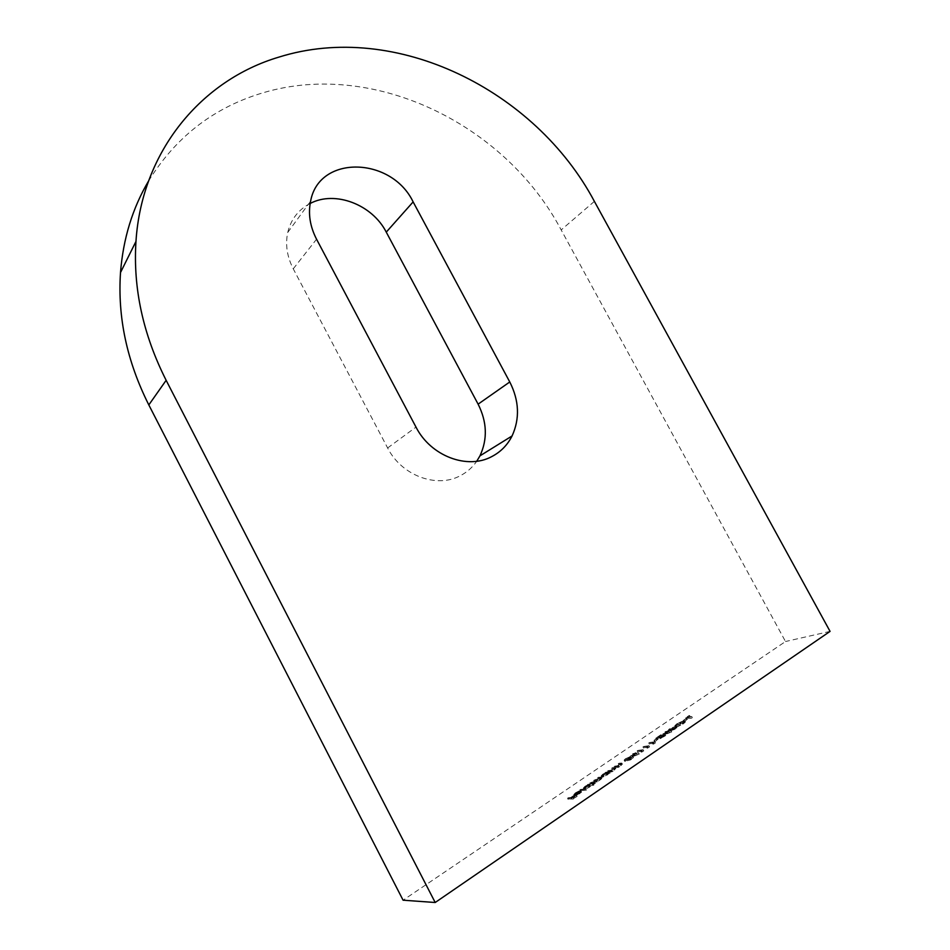 <?xml version="1.0" encoding="UTF-8"?>
<svg xmlns="http://www.w3.org/2000/svg" width="950" height="950" viewBox="0 0 950 950"><rect width="100%" height="100%" fill="white"/><g stroke="black" fill="none" stroke-linecap="round" stroke-linejoin="round"><path stroke-width="0.71" stroke-dasharray="4.75 3.56" d="M310.163 203.478C298.442 209.629 290.961 219.284 287.743 232.441C285.19 244.53 287.031 256.654 293.253 268.826L387.636 447.973C401.494 475.582 436.679 488.633 460.287 475.713C466.961 472.257 472.447 467.436 476.746 461.249M148.544 181.046C175.014 138.225 211.494 109.333 257.996 94.347C370.571 57.534 505.115 123.595 561.177 229.924L785.508 641.523L403.085 900.196M581.186 790.614L586.399 790.139L581.186 790.614L580.545 789.403L579.821 789.889L580.462 791.101M591.043 785.65L593.999 784.949L588.751 785.46L585.592 787.574L584.476 789.462L589.463 787.194L591.043 785.65L590.401 784.439L592.634 784.225L593.275 785.436M608.736 771.839L611.824 771.899L614.769 769.928L615.897 768.752L613.035 768.918L615.03 769.215L614.175 770.058L608.736 771.839L608.107 770.64L607.406 771.115L608.036 772.314M615.315 767.351L618.438 767.386L621.359 765.427L622.464 764.275L619.59 764.453L621.609 764.726L620.766 765.569L615.315 767.351L614.686 766.163L613.985 766.638L614.626 767.826M627.154 760.76L630.586 759.893L633.745 757.732L628.781 760.047L630.479 757.981L624.732 761.33L629.803 758.444L627.154 760.76L626.513 759.572L629.945 758.694L630.586 759.893M634.386 755.036L630.752 757.506L639.16 754.122L635.954 753.967L633.163 755.191L634.386 755.036L633.757 753.849L630.123 756.319L630.752 757.506M675.45 727.819L668.966 731.179L675.783 729.113L676.887 727.902L675.45 727.819L674.832 726.655L669.429 728.828L670.047 729.992M830.062 631.382L785.508 641.523M689.653 716.704L686.221 719.043L691.731 718.153L687.432 718.509L690.222 716.609L689.035 715.552L685.603 717.903L686.221 719.043M686.838 719.578L684.594 721.394L687.396 719.482L686.221 718.426L683.418 720.326L684.036 721.489M676.4 727.178L683.24 724.019L685.449 721.941L677.077 726.714L676.388 726.607L678.229 724.719L684.036 721.929L677.611 724.838L675.462 726.845L676.4 727.178L675.771 726.014L682.611 722.855L683.24 724.019M666.793 732.949L663.266 735.347L671.65 731.939L668.313 731.916L665.546 733.139L666.793 732.949L666.164 731.785L662.649 734.184L663.266 735.347M664.489 735.929L660.309 738.696L665.724 735.549L658.445 738.269L661.354 735.989L656.296 739.432L664.489 735.929L663.86 734.766L663.967 736.879M657.507 739.563L655.179 741.451L658.065 739.492L656.889 738.399L654.004 740.359L654.633 741.534M654.194 743.47L653.03 744.266L655.429 742.936L650.049 743.684L654.194 743.47L653.564 742.294L652.401 743.09L653.03 744.266M648.375 747.448L647.211 748.244L649.61 746.902L644.266 747.638L648.375 747.448L647.746 746.261L646.582 747.056L647.211 748.244M642.533 751.438L641.357 752.234L643.768 750.892L638.436 751.604L642.533 751.438L641.891 750.251L640.727 751.046L641.357 752.234M608.807 773.549L610.221 772.991L606.433 773.407L603.333 775.485L602.288 777.314L607.264 775.046L608.807 773.549L608.178 772.35L609.52 773.478M591.09 783.869L594.106 783.988L600.863 779.416L601.884 778.347L601.018 778.264L598.286 778.964L601.029 778.786L600.281 779.546L594.332 781.648L597.051 781.494L596.315 782.254L591.09 783.869L590.449 782.658L589.736 783.144L590.378 784.344M575.617 795.447L579.773 792.134L576.044 794.069L574.429 795.791L576.888 795.364L581.519 792.181L575.617 795.447L574.584 794.117L575.771 792.882L576.413 794.093M568.908 798.974L573.206 799.069L577.161 796.361L573.42 798.606L571.864 798.736L575.082 796.539L571.354 798.772L568.908 798.974L568.266 797.751L567.542 798.249L568.183 799.472M685.603 717.903L691.113 716.989L691.731 718.153M691.113 716.989L691.766 716.549L692.384 717.701M691.766 716.549L686.814 717.357L687.432 718.509M686.814 717.357L689.605 715.469L690.222 716.609M683.418 720.326L684.594 721.394M683.976 720.242L686.779 718.331L687.396 719.482M682.611 722.855L684.831 720.789L685.449 721.941M684.831 720.789L683.857 721.228L684.487 722.392M683.857 721.228L682.029 722.962L682.646 724.126M682.029 722.962L676.459 725.562L677.077 726.714M676.459 725.562L675.771 725.444L677.599 723.556L678.229 724.719M677.599 723.556L682.195 721.311L682.812 722.463M682.195 721.311L679.761 722.962L680.378 724.126M679.761 722.962L680.936 724.043M680.319 722.879L683.418 720.765L684.036 721.929M683.418 720.765L676.994 723.686L677.611 724.838M676.994 723.686L674.844 725.681L675.462 726.845M674.844 725.681L675.771 726.014M669.429 728.828L668.349 730.016L669.809 730.075L670.427 731.239M669.809 730.075L675.153 727.938L675.783 729.113M675.153 727.938L676.258 726.726L674.832 726.655M674.168 727.106L675.379 727.166L674.619 728.021L669.227 729.588L674.168 727.106L674.785 728.27L675.996 728.329L671.104 730.788L669.845 730.752L670.629 729.885L674.785 728.27M674.619 728.021L675.236 729.184M672.517 727.51L673.146 728.674M670.011 728.733L670.629 729.885M662.649 734.184L671.021 730.764L671.65 731.939M671.021 730.764L671.781 731.844M671.151 730.669L667.387 731.251L668.004 732.414M667.387 731.251L668.242 730.669L668.859 731.832M668.242 730.669L668.313 731.916M667.684 730.752L666.829 731.334L667.458 732.498M666.829 731.334L665.582 731.524L666.211 732.688M665.582 731.524L664.917 731.975L665.546 733.139M664.917 731.975L666.164 731.785M664.513 733.21L669.085 731.346L664.513 733.21L665.131 734.374L669.703 732.509L664.572 734.303L665.202 735.466M666.722 731.702L667.339 732.866M669.085 731.346L669.703 732.509M663.337 735.704L660.357 737.069L660.986 738.245M660.357 737.069L659.68 737.521L660.309 738.696M659.68 737.521L663.931 735.597L664.561 736.773M663.931 735.597L665.095 734.374L665.724 735.549M664.572 734.303L657.816 737.093L658.445 738.269M657.816 737.093L661.283 734.742L661.913 735.906M661.283 734.742L661.354 735.989M660.737 734.825L655.666 738.269L656.296 739.432M655.666 738.269L660.796 735.965L661.414 737.141M660.796 735.965L663.86 734.766M654.004 740.359L655.179 741.451M654.55 740.276L657.436 738.316L658.065 739.492M652.401 743.09L653.398 742.71L654.028 743.886M653.398 742.71L654.799 741.748L655.429 742.936M654.799 741.748L649.432 742.52L650.049 743.684M649.432 742.52L648.755 742.971L649.384 744.147M648.755 742.971L653.564 742.294M646.582 747.056L647.579 746.676L648.209 747.864M647.579 746.676L648.981 745.726L649.61 746.902M648.981 745.726L643.637 746.462L644.266 747.638M643.637 746.462L642.96 746.926L643.589 748.101M642.96 746.926L647.746 746.261M640.727 751.046L641.713 750.666L642.354 751.854M641.713 750.666L643.126 749.704L643.768 750.892M643.126 749.704L637.806 750.429L638.436 751.604M637.806 750.429L637.129 750.892L637.759 752.068M637.129 750.892L641.891 750.251M630.123 756.319L638.519 752.922L639.16 754.122M638.519 752.922L639.291 754.027M638.661 752.828L634.98 753.314L635.609 754.502M634.98 753.314L635.859 752.709L636.5 753.896M635.859 752.709L635.954 753.967M635.324 752.78L634.446 753.386L635.075 754.573M634.446 753.386L633.222 753.54L633.852 754.727M633.222 753.54L632.534 754.015L633.163 755.191M632.534 754.015L633.757 753.849M632.023 755.333L636.595 753.481L632.023 755.333L632.653 756.521L637.236 754.668L632.653 756.521M634.303 753.778L634.932 754.965M636.595 753.481L637.236 754.668M629.945 758.694L633.116 756.544L633.745 757.732M633.116 756.544L633.199 757.803M632.569 756.616L629.945 758.397L630.586 759.596M629.945 758.397L628.14 758.86L628.781 760.047M628.14 758.86L629.149 758.219L629.791 759.418M629.149 758.219L629.85 756.794L630.479 757.981M629.85 756.794L625.314 758.848L625.943 760.036M625.314 758.848L624.102 760.143L625.076 761.449M624.447 760.261L625.136 759.798L625.777 760.986M625.136 759.798L625.896 758.753L626.525 759.941M625.896 758.753L629.173 757.257L629.803 758.444M629.173 757.257L628.484 758.373L629.114 759.572M628.484 758.373L626.513 759.572M613.985 766.638L617.797 766.187L618.438 767.386M617.797 766.187L618.498 765.712L619.127 766.911M618.498 765.712L617.809 765.795L618.438 766.994M617.809 765.795L620.73 764.227L621.359 765.427M620.73 764.227L621.834 763.076L618.949 763.254L619.59 764.453M618.949 763.254L618.26 763.729L618.889 764.916M618.26 763.729L620.837 763.467L621.478 764.655M620.837 763.467L620.136 764.37L620.766 765.569M620.136 764.37L617.191 765.807L617.821 767.006M617.191 765.807L614.686 766.163M607.406 771.115L611.194 770.688L611.824 771.899M611.194 770.688L611.895 770.212L612.524 771.412M611.895 770.212L611.206 770.296L611.847 771.495M611.206 770.296L614.127 768.728L614.769 769.928M614.127 768.728L615.256 767.553L612.394 767.719L613.035 768.918M612.394 767.719L611.693 768.194L612.334 769.393M611.693 768.194L614.258 767.944L614.899 769.144M614.258 767.944L613.546 768.859L614.175 770.058M613.546 768.859L610.589 770.296L611.23 771.495M610.589 770.296L608.107 770.64M608.879 772.267L609.579 771.792L610.221 772.991M609.579 771.792L605.803 772.207L606.433 773.407M605.803 772.207L605.091 772.694L605.732 773.894M605.091 772.694L606.385 773.811M605.744 772.611L602.692 774.286L603.333 775.485M602.692 774.286L601.077 775.996L602.288 777.314M601.659 776.114L606.622 773.846L607.264 775.046M606.622 773.846L608.178 772.35M603.179 774.214L607.43 772.564L601.944 775.533L603.179 774.214L603.82 775.426L607.608 773.68L606.801 775.093L602.989 776.839L603.82 775.426M606.979 772.481L607.608 773.68M606.159 773.894L606.801 775.093M602.359 775.639L602.989 776.839M589.736 783.144L593.465 782.764L594.106 783.988M593.465 782.764L594.189 782.278L594.831 783.501M594.189 782.278L593.536 782.349L594.178 783.56M593.536 782.349L594.866 781.743L595.508 782.954M594.866 781.743L596.256 780.912L596.897 782.123M596.256 780.912L597.194 779.748L597.835 780.959M597.194 779.748L600.222 778.204L600.863 779.416M600.222 778.204L601.243 777.136L598.357 777.278L598.987 778.477M598.357 777.278L597.645 777.765L598.286 778.964M597.645 777.765L600.388 777.575L599.64 778.335L600.281 779.546M599.64 778.335L594.415 779.962L595.044 781.173M594.415 779.962L593.702 780.449L594.332 781.648M593.702 780.449L596.41 780.283L595.674 781.043L596.315 782.254M595.674 781.043L590.449 782.658M592.634 784.225L593.346 783.738L593.999 784.949M593.346 783.738L588.109 784.249L588.751 785.46M588.109 784.249L587.397 784.736L588.038 785.947M587.397 784.736L588.679 785.887M588.038 784.676L584.951 786.363L585.592 787.574M584.951 786.363L583.288 788.132L584.476 789.462M583.834 788.251L588.822 785.971L589.463 787.194M588.822 785.971L590.401 784.439M585.438 786.303L589.677 784.641L584.155 787.657L585.438 786.303L586.079 787.514L589.891 785.769L589.024 787.229L585.188 788.975L586.079 787.514M589.249 784.557L589.891 785.769M588.371 786.006L589.024 787.229M584.547 787.764L585.188 788.975M579.821 789.889L585.034 789.414L585.675 790.626M585.034 789.414L585.746 788.916L586.399 790.139M585.746 788.916L580.545 789.403M575.771 792.882L578.704 791.338L579.346 792.549M578.704 791.338L579.773 792.134M579.132 790.922L575.403 792.858L576.044 794.069M575.403 792.858L573.788 794.568L574.976 795.934M574.334 794.711L576.246 794.141L576.888 795.364M576.246 794.141L579.239 792.502L579.88 793.725M579.239 792.502L580.878 790.958L581.519 792.181M580.878 790.958L580.236 790.637L580.878 791.861M580.236 790.637L574.976 794.224M575.498 794.129L580.117 791.196L575.498 794.129L576.151 795.352L580.771 792.419L576.151 795.352M579.963 791.089L580.616 792.312M576.959 793.582L577.6 794.806M578.823 792.526L579.464 793.749M567.542 798.249L572.553 797.834L573.206 799.069M572.553 797.834L576.508 795.138L577.161 796.361M576.508 795.138L576.638 796.409M575.997 795.186L572.767 797.383L573.42 798.606M572.767 797.383L571.223 797.513L571.864 798.736M571.223 797.513L574.441 795.316L575.082 796.539M574.441 795.316L574.572 796.587M573.919 795.364L570.701 797.549L571.354 798.772M570.701 797.549L568.266 797.751M594.379 201.376L561.177 229.924M293.253 268.826L316.552 239.21M387.636 447.973L415.993 427.096M670.474 729.624L671.104 730.788M661.129 735.621L661.746 736.784M620.896 763.016L621.538 764.216M620.053 763.515L620.682 764.703M616.063 765.997L616.693 767.196M614.329 767.493L614.971 768.693M613.486 767.992L614.116 769.191M609.472 770.486L610.102 771.685M600.388 777.064L601.018 778.264M599.676 777.539L600.317 778.751M595.864 779.807L596.505 781.019M595.602 780.247L596.244 781.458M592.016 782.503L592.658 783.714M287.743 232.441L310.603 201.21M676.388 726.607L675.771 725.444M675.474 727.047L674.856 725.883M668.966 731.179L668.349 730.016M676.887 727.902L676.258 726.726M675.996 728.329L675.379 727.166M669.845 730.752L669.227 729.588M664.822 735.977L664.193 734.813M631.061 758.076L630.432 756.877M624.732 761.33L624.102 760.143M625.587 760.903L624.957 759.715M630.182 758.504L629.553 757.316M622.464 764.275L621.834 763.076M621.609 764.726L620.967 763.527M615.897 768.752L615.256 767.553M615.03 769.215L614.389 768.016M601.718 777.207L601.077 775.996M608.059 773.763L607.43 772.564M602.585 776.744L601.944 775.533M597.93 781.043L597.289 779.831M601.884 778.347L601.243 777.136M601.029 778.786L600.388 777.575M597.051 781.494L596.41 780.283M583.929 789.343L583.288 788.132M590.318 785.864L589.677 784.641M584.796 788.868L584.155 787.657M574.429 795.791L573.788 794.568M581.519 791.991L580.878 790.78M575.225 795.34L574.584 794.117M580.771 792.419L580.117 791.196"/><path stroke-width="1.43" d="M491.803 456.57C500.721 451.927 507.478 445.051 512.074 435.955C519.971 418.617 519.199 400.615 509.77 381.971L413.131 201.899C391.554 156.679 318.974 154.458 310.603 201.21C308.014 213.786 309.997 226.456 316.552 239.21L415.993 427.096C430.623 456.071 467.364 469.941 491.803 456.57M476.746 461.249L479.952 455.858C487.671 439.209 487.065 421.978 478.111 404.154L386.258 232.132C372.317 204.618 335.077 190.178 310.163 203.478M435.195 902.5L166.143 380.309C143.034 334.471 132.976 288.171 135.969 241.431C141.764 150.646 202.053 79.871 278.884 57.119C395.984 20.342 535.539 90.535 594.379 201.376L830.062 631.382L435.195 902.5L403.085 900.196L148.817 404.926C126.932 361.368 117.503 317.253 120.508 272.543C123.156 238.735 132.501 208.228 148.544 181.046M478.111 404.154L509.77 381.971M166.143 380.309L148.817 404.926M386.258 232.132L413.131 201.899M479.952 455.858L512.074 435.955M135.969 241.431L120.508 272.543"/></g></svg>

